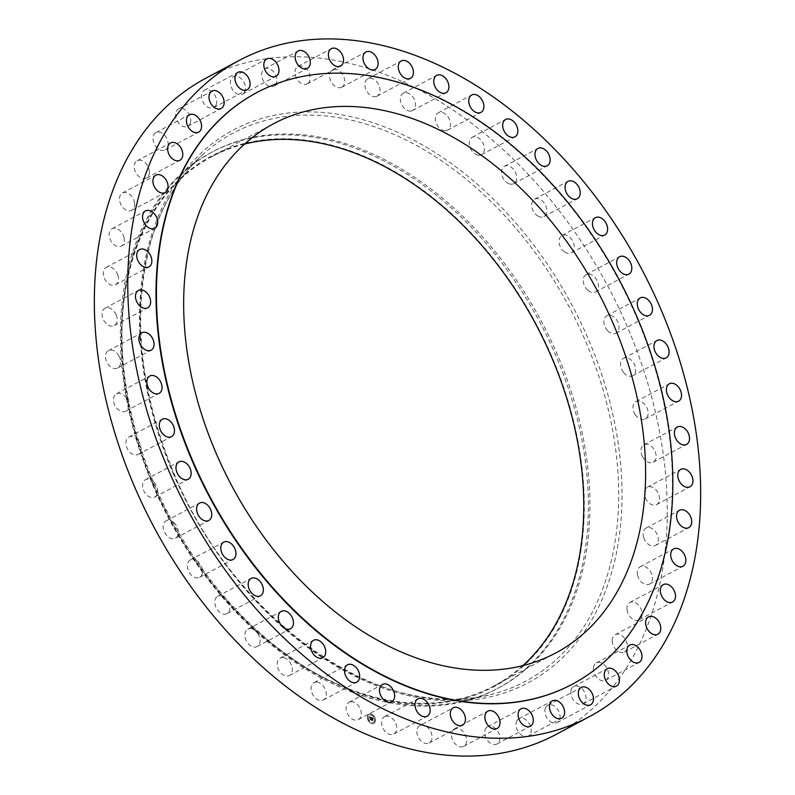 <?xml version="1.0" encoding="UTF-8"?>
<svg xmlns="http://www.w3.org/2000/svg" width="795" height="795" viewBox="0 0 795 795"><rect width="100%" height="100%" fill="white"/><g stroke="black" fill="none" stroke-linecap="round" stroke-linejoin="round"><path stroke-width="0.6" stroke-dasharray="3.98 2.98" d="M385.307 716.325A9.848 6.807 61.9 0 0 384.512 716.663A9.848 6.807 61.9 0 0 382.862 727.991A9.848 6.807 61.9 0 0 392.978 734.371A9.848 6.807 61.9 0 0 393.773 734.043A9.848 6.807 61.9 0 0 395.433 722.705A9.848 6.807 61.9 0 0 385.307 716.325M555.794 734.57A371.911 256.944 61.9 0 0 627.792 327.898A371.911 256.944 61.9 0 0 205.786 78.248M154.2 483.787A303.819 209.9 61.9 0 0 463.783 701.001A303.819 209.9 61.9 0 0 498.932 687.725A303.819 209.9 61.9 0 0 557.742 355.504A303.819 209.9 61.9 0 0 213.01 151.567A303.819 209.9 61.9 0 0 182.403 173.36A303.819 209.9 61.9 0 0 154.2 483.787M152.62 484.632A303.819 209.9 61.9 0 0 497.352 688.569A303.819 209.9 61.9 0 0 556.172 356.349A303.819 209.9 61.9 0 0 211.43 152.411A303.819 209.9 61.9 0 0 152.62 484.632M153.187 484.791A300.54 207.634 61.9 0 0 469.954 696.748A300.54 207.634 61.9 0 0 552.396 357.899A300.54 207.634 61.9 0 0 235.628 145.942A300.54 207.634 61.9 0 0 153.187 484.791M244.631 144.054A299.884 207.187 61.9 0 0 211.679 156.734A299.884 207.187 61.9 0 0 153.624 484.652A299.884 207.187 61.9 0 0 493.904 685.956A299.884 207.187 61.9 0 0 522.792 665.654M572.171 684.286A335.242 231.613 61.9 0 0 636.855 317.811A335.242 231.613 61.9 0 0 256.666 92.667M341.78 87.192A9.848 6.807 61.9 0 0 343.112 75.296A9.848 6.807 61.9 0 0 332.489 69.831A9.848 6.807 61.9 0 0 332.459 69.841A9.848 6.807 61.9 0 0 331.127 81.736A9.848 6.807 61.9 0 0 341.751 87.212A9.848 6.807 61.9 0 0 341.78 87.192M453.637 729.462A9.848 6.807 61.9 0 0 453.359 741.427A9.848 6.807 61.9 0 0 463.674 746.336A9.848 6.807 61.9 0 0 464.439 745.819A9.848 6.807 61.9 0 0 464.717 733.865A9.848 6.807 61.9 0 0 454.402 728.955A9.848 6.807 61.9 0 0 453.637 729.462M307.943 83.356A9.848 6.807 61.9 0 0 308.222 71.391A9.848 6.807 61.9 0 0 297.916 66.482A9.848 6.807 61.9 0 0 297.141 66.999A9.848 6.807 61.9 0 0 296.873 78.953A9.848 6.807 61.9 0 0 307.178 83.863A9.848 6.807 61.9 0 0 307.943 83.356M486.222 727.783A9.848 6.807 61.9 0 0 486.938 739.648A9.848 6.807 61.9 0 0 496.905 744.011A9.848 6.807 61.9 0 0 498.326 742.858A9.848 6.807 61.9 0 0 497.61 730.993A9.848 6.807 61.9 0 0 487.643 726.63A9.848 6.807 61.9 0 0 486.222 727.783M275.358 85.045A9.848 6.807 61.9 0 0 274.643 73.17A9.848 6.807 61.9 0 0 264.675 68.807A9.848 6.807 61.9 0 0 263.264 69.96A9.848 6.807 61.9 0 0 263.97 81.825A9.848 6.807 61.9 0 0 273.947 86.188A9.848 6.807 61.9 0 0 275.358 85.045M517.008 720.588A9.848 6.807 61.9 0 0 518.628 732.215A9.848 6.807 61.9 0 0 528.238 736.061A9.848 6.807 61.9 0 0 530.195 734.143A9.848 6.807 61.9 0 0 528.576 722.516A9.848 6.807 61.9 0 0 518.966 718.68A9.848 6.807 61.9 0 0 517.008 720.588M244.582 92.23A9.848 6.807 61.9 0 0 242.952 80.603A9.848 6.807 61.9 0 0 233.352 76.767A9.848 6.807 61.9 0 0 231.385 78.675A9.848 6.807 61.9 0 0 233.014 90.302A9.848 6.807 61.9 0 0 242.614 94.138A9.848 6.807 61.9 0 0 244.582 92.23M545.459 708.027A9.848 6.807 61.9 0 0 547.904 719.276A9.848 6.807 61.9 0 0 557.116 722.615A9.848 6.807 61.9 0 0 559.511 719.813A9.848 6.807 61.9 0 0 557.076 708.564A9.848 6.807 61.9 0 0 547.854 705.235A9.848 6.807 61.9 0 0 545.459 708.027M216.131 104.791A9.848 6.807 61.9 0 0 213.686 93.542A9.848 6.807 61.9 0 0 204.464 90.203A9.848 6.807 61.9 0 0 202.069 93.005A9.848 6.807 61.9 0 0 204.514 104.254A9.848 6.807 61.9 0 0 213.736 107.583A9.848 6.807 61.9 0 0 216.131 104.791M571.088 690.308A9.848 6.807 61.9 0 0 574.248 701.061A9.848 6.807 61.9 0 0 583.063 703.903A9.848 6.807 61.9 0 0 585.776 700.127A9.848 6.807 61.9 0 0 582.616 689.374A9.848 6.807 61.9 0 0 573.801 686.532A9.848 6.807 61.9 0 0 571.088 690.308M190.492 122.51A9.848 6.807 61.9 0 0 187.332 111.767A9.848 6.807 61.9 0 0 178.517 108.915A9.848 6.807 61.9 0 0 175.814 112.691A9.848 6.807 61.9 0 0 178.974 123.444A9.848 6.807 61.9 0 0 187.789 126.296A9.848 6.807 61.9 0 0 190.492 122.51M593.468 667.73A9.848 6.807 61.9 0 0 597.234 677.867A9.848 6.807 61.9 0 0 605.631 680.262A9.848 6.807 61.9 0 0 608.523 675.412A9.848 6.807 61.9 0 0 604.756 665.276A9.848 6.807 61.9 0 0 596.359 662.881A9.848 6.807 61.9 0 0 593.468 667.73M168.113 145.097A9.848 6.807 61.9 0 0 164.346 134.951A9.848 6.807 61.9 0 0 155.949 132.556A9.848 6.807 61.9 0 0 153.057 137.406A9.848 6.807 61.9 0 0 156.834 147.552A9.848 6.807 61.9 0 0 165.221 149.937A9.848 6.807 61.9 0 0 168.113 145.097M612.21 640.671A9.848 6.807 61.9 0 0 616.473 650.111A9.848 6.807 61.9 0 0 624.423 652.079A9.848 6.807 61.9 0 0 627.374 646.096A9.848 6.807 61.9 0 0 623.111 636.656A9.848 6.807 61.9 0 0 615.161 634.698A9.848 6.807 61.9 0 0 612.21 640.671M149.371 172.147A9.848 6.807 61.9 0 0 145.107 162.707A9.848 6.807 61.9 0 0 137.157 160.749A9.848 6.807 61.9 0 0 134.206 166.721A9.848 6.807 61.9 0 0 138.469 176.162A9.848 6.807 61.9 0 0 146.429 178.12A9.848 6.807 61.9 0 0 149.371 172.147M626.987 609.616A9.848 6.807 61.9 0 0 639.13 619.832A9.848 6.807 61.9 0 0 642.012 612.677A9.848 6.807 61.9 0 0 629.869 602.461A9.848 6.807 61.9 0 0 626.987 609.616M134.594 203.202A9.848 6.807 61.9 0 0 122.45 192.986A9.848 6.807 61.9 0 0 119.568 200.141A9.848 6.807 61.9 0 0 131.722 210.367A9.848 6.807 61.9 0 0 134.594 203.202M637.56 575.073A9.848 6.807 61.9 0 0 649.505 584.096A9.848 6.807 61.9 0 0 652.178 575.729A9.848 6.807 61.9 0 0 640.233 566.716A9.848 6.807 61.9 0 0 637.56 575.073M124.03 237.745A9.848 6.807 61.9 0 0 112.085 228.731A9.848 6.807 61.9 0 0 109.402 237.089A9.848 6.807 61.9 0 0 121.347 246.102A9.848 6.807 61.9 0 0 124.03 237.745M643.731 537.649A9.848 6.807 61.9 0 0 655.348 545.459A9.848 6.807 61.9 0 0 657.704 535.89A9.848 6.807 61.9 0 0 646.087 528.079A9.848 6.807 61.9 0 0 643.731 537.649M117.859 275.169A9.848 6.807 61.9 0 0 106.232 267.359A9.848 6.807 61.9 0 0 103.887 276.938A9.848 6.807 61.9 0 0 115.504 284.739A9.848 6.807 61.9 0 0 117.859 275.169M645.401 497.988A9.848 6.807 61.9 0 0 656.581 504.596A9.848 6.807 61.9 0 0 658.489 493.824A9.848 6.807 61.9 0 0 647.309 487.216A9.848 6.807 61.9 0 0 645.401 497.988M116.179 314.84A9.848 6.807 61.9 0 0 105.01 308.222A9.848 6.807 61.9 0 0 103.102 318.994A9.848 6.807 61.9 0 0 114.271 325.602A9.848 6.807 61.9 0 0 116.179 314.84M642.549 456.747A9.848 6.807 61.9 0 0 653.172 462.203A9.848 6.807 61.9 0 0 654.524 450.268A9.848 6.807 61.9 0 0 643.9 444.822A9.848 6.807 61.9 0 0 642.549 456.747M119.031 356.071A9.848 6.807 61.9 0 0 108.418 350.625A9.848 6.807 61.9 0 0 107.067 362.55A9.848 6.807 61.9 0 0 117.68 367.996A9.848 6.807 61.9 0 0 119.031 356.071M635.225 414.652A9.848 6.807 61.9 0 0 645.182 418.995A9.848 6.807 61.9 0 0 645.868 405.967A9.848 6.807 61.9 0 0 635.911 401.624A9.848 6.807 61.9 0 0 635.225 414.652M126.365 398.166A9.848 6.807 61.9 0 0 116.408 393.823A9.848 6.807 61.9 0 0 115.712 406.851A9.848 6.807 61.9 0 0 125.67 411.204A9.848 6.807 61.9 0 0 126.365 398.166M623.538 372.418A9.848 6.807 61.9 0 0 632.74 375.727A9.848 6.807 61.9 0 0 632.681 361.665A9.848 6.807 61.9 0 0 623.479 358.346A9.848 6.807 61.9 0 0 623.538 372.418M138.052 440.41A9.848 6.807 61.9 0 0 128.84 437.091A9.848 6.807 61.9 0 0 128.899 451.153A9.848 6.807 61.9 0 0 138.111 454.472A9.848 6.807 61.9 0 0 138.052 440.41M607.698 330.76A9.848 6.807 61.9 0 0 616.075 333.135A9.848 6.807 61.9 0 0 615.191 318.129A9.848 6.807 61.9 0 0 606.804 315.754A9.848 6.807 61.9 0 0 607.698 330.76M153.882 482.058A9.848 6.807 61.9 0 0 145.505 479.683A9.848 6.807 61.9 0 0 146.399 494.689A9.848 6.807 61.9 0 0 154.777 497.064A9.848 6.807 61.9 0 0 153.882 482.058M587.972 290.394A9.848 6.807 61.9 0 0 595.465 291.944A9.848 6.807 61.9 0 0 598.347 284.809A9.848 6.807 61.9 0 0 593.676 276.113A9.848 6.807 61.9 0 0 586.193 274.563A9.848 6.807 61.9 0 0 583.311 281.698A9.848 6.807 61.9 0 0 587.972 290.394M173.608 522.424A9.848 6.807 61.9 0 0 166.125 520.874A9.848 6.807 61.9 0 0 163.243 528.009A9.848 6.807 61.9 0 0 167.904 536.705A9.848 6.807 61.9 0 0 175.387 538.255A9.848 6.807 61.9 0 0 178.269 531.12A9.848 6.807 61.9 0 0 173.608 522.424M564.708 252.015A9.848 6.807 61.9 0 0 571.257 252.86A9.848 6.807 61.9 0 0 574.05 245.118A9.848 6.807 61.9 0 0 568.534 236.314A9.848 6.807 61.9 0 0 561.986 235.479A9.848 6.807 61.9 0 0 559.193 243.22A9.848 6.807 61.9 0 0 564.708 252.015M196.872 560.803A9.848 6.807 61.9 0 0 190.333 559.958A9.848 6.807 61.9 0 0 187.531 567.7A9.848 6.807 61.9 0 0 193.056 576.504A9.848 6.807 61.9 0 0 199.595 577.339A9.848 6.807 61.9 0 0 202.397 569.608A9.848 6.807 61.9 0 0 196.872 560.803M538.294 216.29A9.848 6.807 61.9 0 0 543.869 216.548A9.848 6.807 61.9 0 0 546.553 208.211A9.848 6.807 61.9 0 0 540.173 199.436A9.848 6.807 61.9 0 0 534.598 199.167A9.848 6.807 61.9 0 0 531.915 207.515A9.848 6.807 61.9 0 0 538.294 216.29M223.286 596.538A9.848 6.807 61.9 0 0 217.721 596.27A9.848 6.807 61.9 0 0 215.038 604.617A9.848 6.807 61.9 0 0 221.417 613.382A9.848 6.807 61.9 0 0 226.982 613.651A9.848 6.807 61.9 0 0 229.666 605.303A9.848 6.807 61.9 0 0 223.286 596.538M509.188 183.804A9.848 6.807 61.9 0 0 513.769 183.635A9.848 6.807 61.9 0 0 516.303 174.691A9.848 6.807 61.9 0 0 509.078 166.095A9.848 6.807 61.9 0 0 504.497 166.254A9.848 6.807 61.9 0 0 501.963 175.208A9.848 6.807 61.9 0 0 509.188 183.804M252.393 629.014A9.848 6.807 61.9 0 0 247.811 629.183A9.848 6.807 61.9 0 0 245.277 638.127A9.848 6.807 61.9 0 0 252.502 646.723A9.848 6.807 61.9 0 0 257.083 646.564A9.848 6.807 61.9 0 0 259.617 637.61A9.848 6.807 61.9 0 0 252.393 629.014M477.884 155.134A9.848 6.807 61.9 0 0 481.472 154.687A9.848 6.807 61.9 0 0 483.837 145.137A9.848 6.807 61.9 0 0 475.798 136.869A9.848 6.807 61.9 0 0 472.21 137.306A9.848 6.807 61.9 0 0 469.855 146.856A9.848 6.807 61.9 0 0 477.884 155.134M283.696 657.694A9.848 6.807 61.9 0 0 280.108 658.131A9.848 6.807 61.9 0 0 277.753 667.691A9.848 6.807 61.9 0 0 285.783 675.959A9.848 6.807 61.9 0 0 289.38 675.511A9.848 6.807 61.9 0 0 291.735 665.962A9.848 6.807 61.9 0 0 283.696 657.694M444.922 130.758A9.848 6.807 61.9 0 0 447.535 130.191A9.848 6.807 61.9 0 0 449.692 120.035A9.848 6.807 61.9 0 0 440.887 112.244A9.848 6.807 61.9 0 0 438.274 112.811A9.848 6.807 61.9 0 0 436.117 122.967A9.848 6.807 61.9 0 0 444.922 130.758M316.668 682.06A9.848 6.807 61.9 0 0 314.045 682.627A9.848 6.807 61.9 0 0 311.898 692.783A9.848 6.807 61.9 0 0 320.693 700.574A9.848 6.807 61.9 0 0 323.317 700.007A9.848 6.807 61.9 0 0 325.463 689.851A9.848 6.807 61.9 0 0 316.668 682.06M410.856 111.101A9.848 6.807 61.9 0 0 412.535 110.575A9.848 6.807 61.9 0 0 414.453 99.822A9.848 6.807 61.9 0 0 404.953 92.667A9.848 6.807 61.9 0 0 403.274 93.194A9.848 6.807 61.9 0 0 401.356 103.936A9.848 6.807 61.9 0 0 410.856 111.101M350.724 701.717A9.848 6.807 61.9 0 0 349.045 702.253A9.848 6.807 61.9 0 0 347.127 712.996A9.848 6.807 61.9 0 0 356.637 720.161A9.848 6.807 61.9 0 0 358.316 719.624A9.848 6.807 61.9 0 0 360.224 708.882A9.848 6.807 61.9 0 0 350.724 701.717M376.283 96.493A9.848 6.807 61.9 0 0 377.078 96.155A9.848 6.807 61.9 0 0 378.728 84.826A9.848 6.807 61.9 0 0 368.602 78.447A9.848 6.807 61.9 0 0 367.807 78.785A9.848 6.807 61.9 0 0 366.157 90.113A9.848 6.807 61.9 0 0 376.283 96.493M419.81 725.626A9.848 6.807 61.9 0 0 418.468 737.521A9.848 6.807 61.9 0 0 429.101 742.987A9.848 6.807 61.9 0 0 429.121 742.977A9.848 6.807 61.9 0 0 430.463 731.082A9.848 6.807 61.9 0 0 419.83 725.616A9.848 6.807 61.9 0 0 419.81 725.626L453.249 707.788M367.36 717.179A5.237 3.617 61.9 0 0 369.546 722.317A5.237 3.617 61.9 0 0 373.859 723.44A5.237 3.617 61.9 0 0 375.419 720.449A5.237 3.617 61.9 0 0 373.233 715.301A5.237 3.617 61.9 0 0 368.93 714.188A5.237 3.617 61.9 0 0 367.36 717.179M368.214 717.527A4.124 2.852 61.9 0 0 369.943 721.572A4.124 2.852 61.9 0 0 373.332 722.456A4.124 2.852 61.9 0 0 374.564 720.101A4.124 2.852 61.9 0 0 372.845 716.047A4.124 2.852 61.9 0 0 369.446 715.172A4.124 2.852 61.9 0 0 368.214 717.527M371.364 717.497L371.553 718.203L371.414 717.448L372.298 717.965L372.04 720.31L372.845 720.638L372.676 718.124L373.272 718.829L373.541 718.302L371.434 717.428L372.169 718.074L371.822 720.389L372.726 720.757L371.921 720.369L371.782 718.014L372.398 717.905L372.139 720.25L372.944 720.578L372.776 718.074L373.372 718.769L373.64 718.243L371.543 717.408M369.337 716.663L369.605 717.438L369.437 716.613L369.705 717.378L369.437 716.613L369.715 717.338L370.679 717.289L370.649 718.233L370.559 717.358L369.824 717.259L370.52 717.388L369.933 718.461L370.639 718.402L370.381 719.604L371.245 719.952L371.275 717.358L369.437 716.613L370.778 717.229L370.033 718.402L370.738 718.352L370.48 719.545L371.345 719.902L371.374 717.309L369.546 716.563M369.874 717.617L369.844 718.491L370.053 717.557M370.48 718.511L370.132 719.704L371.156 720.111L370.231 719.684L370.589 718.461L370.231 719.644L371.305 720.022L370.331 719.634L370.589 718.461M370.619 717.338L370.599 718.124L370.52 717.388M372.1 717.796L371.921 720.33L372.825 720.697L372.02 720.32L372.398 717.905M367.459 717.12A5.237 3.617 -118.1 0 1 369.029 714.139A5.237 3.617 -118.1 0 1 373.332 715.252A5.237 3.617 -118.1 0 1 375.528 720.399A5.237 3.617 -118.1 0 1 373.958 723.38A5.237 3.617 -118.1 0 1 369.655 722.267A5.237 3.617 -118.1 0 1 367.459 717.12M374.664 720.051A4.124 2.852 -118.1 0 1 373.431 722.397A4.124 2.852 -118.1 0 1 370.043 721.522A4.124 2.852 -118.1 0 1 368.314 717.468A4.124 2.852 -118.1 0 1 369.546 715.122A4.124 2.852 -118.1 0 1 372.944 715.997A4.124 2.852 -118.1 0 1 374.664 720.051M173.111 472.717A310.646 214.62 61.9 0 0 489.66 694.82A310.646 214.62 61.9 0 0 585.736 341.562A310.646 214.62 61.9 0 0 201.95 155.313A310.646 214.62 61.9 0 0 173.111 472.717M172.773 472.538A313.22 216.399 61.9 0 0 502.897 693.429A313.22 216.399 61.9 0 0 588.817 340.29A313.22 216.399 61.9 0 0 258.683 119.389A313.22 216.399 61.9 0 0 172.773 472.538M384.512 716.663L417.922 698.845M393.773 734.043L427.193 716.216M463.783 701.001L489.66 694.82C382.395 724.444 233.472 620.249 173.509 472.399C139.463 389.61 131.851 312.942 150.692 242.405C161.107 206.422 178.189 177.394 201.95 155.313L182.403 173.36M497.352 688.569L498.932 687.725M211.43 152.411L213.01 151.567M493.904 685.956L555.745 652.973M211.679 156.734L273.52 123.752M332.489 69.831L365.899 52.013M341.751 87.212L375.17 69.384M463.674 746.336L497.084 728.518M454.402 728.955L487.822 711.137M297.916 66.482L331.326 48.664M307.178 83.863L340.598 66.045M496.905 744.011L530.325 726.193M487.643 726.63L521.053 708.812M264.675 68.807L298.095 50.989M273.947 86.188L307.357 68.37M528.238 736.061L561.648 718.233M518.966 718.68L552.386 700.862M233.352 76.767L266.762 58.939M242.614 94.138L276.034 76.32M557.116 722.615L590.536 704.797M547.854 705.235L581.264 687.417M204.464 90.203L237.884 72.385M213.736 107.583L247.146 89.765M583.063 703.903L616.483 686.085M573.801 686.532L607.211 668.704M178.517 108.915L211.937 91.097M187.789 126.296L221.199 108.468M605.631 680.262L639.051 662.444M596.359 662.881L629.779 645.063M155.949 132.556L189.369 114.738M165.221 149.937L198.641 132.119M624.423 652.079L657.843 634.251M615.161 634.698L648.571 616.88M137.157 160.749L170.577 142.921M146.429 178.12L179.839 160.302M639.13 619.832L672.55 602.014M629.869 602.461L663.278 584.633M122.45 192.986L155.87 175.168M131.722 210.367L165.131 192.539M649.505 584.096L682.915 566.269M640.233 566.716L673.653 548.898M112.085 228.731L145.495 210.904M121.347 246.102L154.767 228.284M655.348 545.459L688.768 527.642M646.087 528.079L679.496 510.261M106.232 267.359L139.652 249.541M115.504 284.739L148.913 266.921M656.581 504.596L689.99 486.779M647.309 487.216L680.729 469.398M105.01 308.222L138.419 290.404M114.271 325.602L147.691 307.784M653.172 462.203L686.582 444.375M643.9 444.822L677.32 427.004M108.418 350.625L141.828 332.797M117.68 367.996L151.1 350.178M645.182 418.995L678.592 401.177M635.911 401.624L669.33 383.796M116.408 393.823L149.818 376.005M125.67 411.204L159.089 393.376M632.74 375.727L666.16 357.909M623.479 358.346L656.889 340.528M128.84 437.091L162.26 419.273M138.111 454.472L171.521 436.654M616.075 333.135L649.495 315.317M606.804 315.754L640.223 297.936M145.505 479.683L178.925 461.865M154.777 497.064L188.196 479.246M595.465 291.944L628.875 274.126M586.193 274.563L619.613 256.745M166.125 520.874L199.535 503.056M175.387 538.255L208.807 520.437M571.257 252.86L604.667 235.042M561.986 235.479L595.405 217.661M190.333 559.958L223.743 542.14M199.595 577.339L233.014 559.521M543.869 216.548L577.279 198.73M534.598 199.167L568.018 181.349M217.721 596.27L251.131 578.452M226.982 613.651L260.402 595.833M513.769 183.635L547.189 165.817M504.497 166.254L537.917 148.436M247.811 629.183L281.231 611.365M257.083 646.564L290.503 628.746M481.472 154.687L514.892 136.869M472.21 137.306L505.62 119.489M280.108 658.131L313.528 640.313M289.38 675.511L322.79 657.694M447.535 130.191L480.955 112.373M438.274 112.811L471.683 94.993M314.045 682.627L347.465 664.809M323.317 700.007L356.726 682.19M412.535 110.575L445.955 92.747M403.274 93.194L436.684 75.376M349.045 702.253L382.465 684.425M358.316 719.624L391.726 701.806M377.078 96.155L410.488 78.337M367.807 78.785L401.227 60.957M429.101 742.987L462.511 725.169"/><path stroke-width="1.19" d="M418.717 698.507A9.848 6.807 61.9 0 0 417.922 698.845A9.848 6.807 61.9 0 0 416.272 710.173A9.848 6.807 61.9 0 0 426.398 716.553A9.848 6.807 61.9 0 0 427.193 716.216A9.848 6.807 61.9 0 0 428.843 704.887A9.848 6.807 61.9 0 0 418.717 698.507M661.211 310.08A371.911 256.944 61.9 0 0 239.206 60.43A371.911 256.944 61.9 0 0 167.208 467.102A371.911 256.944 61.9 0 0 589.214 716.752A371.911 256.944 61.9 0 0 661.211 310.08M239.206 60.43L205.786 78.248A371.911 256.944 61.9 0 0 133.789 484.92A371.911 256.944 61.9 0 0 555.794 734.57L589.214 716.752M522.792 665.654A299.884 207.187 61.9 0 0 551.959 358.038A299.884 207.187 61.9 0 0 244.631 144.054M215.465 451.679A299.884 207.187 61.9 0 0 555.745 652.973A299.884 207.187 61.9 0 0 613.8 325.056A299.884 207.187 61.9 0 0 273.52 123.752A299.884 207.187 61.9 0 0 215.465 451.679M637.282 317.593A335.242 231.613 61.9 0 0 256.874 92.558A335.242 231.613 61.9 0 0 191.983 459.142A335.242 231.613 61.9 0 0 572.38 684.177A335.242 231.613 61.9 0 0 637.282 317.593M256.666 92.667A335.242 231.613 61.9 0 0 256.457 92.776A335.242 231.613 61.9 0 0 191.555 459.361A335.242 231.613 61.9 0 0 571.963 684.396A335.242 231.613 61.9 0 0 572.171 684.286M453.22 707.808A9.848 6.807 61.9 0 0 451.888 719.704A9.848 6.807 61.9 0 0 462.511 725.169A9.848 6.807 61.9 0 0 462.541 725.159A9.848 6.807 61.9 0 0 463.873 713.264A9.848 6.807 61.9 0 0 453.249 707.788A9.848 6.807 61.9 0 0 453.22 707.808M487.057 711.644A9.848 6.807 61.9 0 0 486.779 723.609A9.848 6.807 61.9 0 0 497.084 728.518A9.848 6.807 61.9 0 0 497.859 728.001A9.848 6.807 61.9 0 0 498.127 716.047A9.848 6.807 61.9 0 0 487.822 711.137A9.848 6.807 61.9 0 0 487.057 711.644M519.642 709.955A9.848 6.807 61.9 0 0 520.357 721.83A9.848 6.807 61.9 0 0 530.325 726.193A9.848 6.807 61.9 0 0 531.736 725.04A9.848 6.807 61.9 0 0 531.03 713.175A9.848 6.807 61.9 0 0 521.053 708.812A9.848 6.807 61.9 0 0 519.642 709.955M550.418 702.77A9.848 6.807 61.9 0 0 552.048 714.397A9.848 6.807 61.9 0 0 561.648 718.233A9.848 6.807 61.9 0 0 563.615 716.325A9.848 6.807 61.9 0 0 561.986 704.698A9.848 6.807 61.9 0 0 552.386 700.862A9.848 6.807 61.9 0 0 550.418 702.77M578.869 690.209A9.848 6.807 61.9 0 0 581.314 701.458A9.848 6.807 61.9 0 0 590.536 704.797A9.848 6.807 61.9 0 0 592.931 701.995A9.848 6.807 61.9 0 0 590.486 690.746A9.848 6.807 61.9 0 0 581.264 687.417A9.848 6.807 61.9 0 0 578.869 690.209M604.508 672.49A9.848 6.807 61.9 0 0 607.668 683.233A9.848 6.807 61.9 0 0 616.483 686.085A9.848 6.807 61.9 0 0 619.186 682.309A9.848 6.807 61.9 0 0 616.026 671.556A9.848 6.807 61.9 0 0 607.211 668.704A9.848 6.807 61.9 0 0 604.508 672.49M626.887 649.903A9.848 6.807 61.9 0 0 630.654 660.049A9.848 6.807 61.9 0 0 639.051 662.444A9.848 6.807 61.9 0 0 641.943 657.594A9.848 6.807 61.9 0 0 638.166 647.448A9.848 6.807 61.9 0 0 629.779 645.063A9.848 6.807 61.9 0 0 626.887 649.903M645.629 622.853A9.848 6.807 61.9 0 0 649.893 632.293A9.848 6.807 61.9 0 0 657.843 634.251A9.848 6.807 61.9 0 0 660.794 628.279A9.848 6.807 61.9 0 0 656.531 618.838A9.848 6.807 61.9 0 0 648.571 616.88A9.848 6.807 61.9 0 0 645.629 622.853M660.406 591.798A9.848 6.807 61.9 0 0 672.55 602.014A9.848 6.807 61.9 0 0 675.432 594.859A9.848 6.807 61.9 0 0 663.278 584.633A9.848 6.807 61.9 0 0 660.406 591.798M670.97 557.255A9.848 6.807 61.9 0 0 682.915 566.269A9.848 6.807 61.9 0 0 685.598 557.911A9.848 6.807 61.9 0 0 673.653 548.898A9.848 6.807 61.9 0 0 670.97 557.255M677.141 519.831A9.848 6.807 61.9 0 0 688.768 527.642A9.848 6.807 61.9 0 0 691.113 518.062A9.848 6.807 61.9 0 0 679.496 510.261A9.848 6.807 61.9 0 0 677.141 519.831M678.821 480.16A9.848 6.807 61.9 0 0 689.99 486.779A9.848 6.807 61.9 0 0 691.898 476.006A9.848 6.807 61.9 0 0 680.729 469.398A9.848 6.807 61.9 0 0 678.821 480.16M675.969 438.929A9.848 6.807 61.9 0 0 686.582 444.375A9.848 6.807 61.9 0 0 687.933 432.45A9.848 6.807 61.9 0 0 677.32 427.004A9.848 6.807 61.9 0 0 675.969 438.929M668.635 396.834A9.848 6.807 61.9 0 0 678.592 401.177A9.848 6.807 61.9 0 0 679.288 388.149A9.848 6.807 61.9 0 0 669.33 383.796A9.848 6.807 61.9 0 0 668.635 396.834M656.948 354.59A9.848 6.807 61.9 0 0 666.16 357.909A9.848 6.807 61.9 0 0 666.101 343.847A9.848 6.807 61.9 0 0 656.889 340.528A9.848 6.807 61.9 0 0 656.948 354.59M641.118 312.942A9.848 6.807 61.9 0 0 649.495 315.317A9.848 6.807 61.9 0 0 648.601 300.311A9.848 6.807 61.9 0 0 640.223 297.936A9.848 6.807 61.9 0 0 641.118 312.942M621.392 272.576A9.848 6.807 61.9 0 0 628.875 274.126A9.848 6.807 61.9 0 0 631.757 266.991A9.848 6.807 61.9 0 0 627.096 258.296A9.848 6.807 61.9 0 0 619.613 256.745A9.848 6.807 61.9 0 0 616.731 263.88A9.848 6.807 61.9 0 0 621.392 272.576M598.128 234.197A9.848 6.807 61.9 0 0 604.667 235.042A9.848 6.807 61.9 0 0 607.469 227.3A9.848 6.807 61.9 0 0 601.944 218.496A9.848 6.807 61.9 0 0 595.405 217.661A9.848 6.807 61.9 0 0 592.603 225.392A9.848 6.807 61.9 0 0 598.128 234.197M571.714 198.462A9.848 6.807 61.9 0 0 577.279 198.73A9.848 6.807 61.9 0 0 579.962 190.383A9.848 6.807 61.9 0 0 573.583 181.618A9.848 6.807 61.9 0 0 568.018 181.349A9.848 6.807 61.9 0 0 565.334 189.697A9.848 6.807 61.9 0 0 571.714 198.462M542.607 165.986A9.848 6.807 61.9 0 0 547.189 165.817A9.848 6.807 61.9 0 0 549.723 156.873A9.848 6.807 61.9 0 0 542.498 148.277A9.848 6.807 61.9 0 0 537.917 148.436A9.848 6.807 61.9 0 0 535.383 157.39A9.848 6.807 61.9 0 0 542.607 165.986M511.304 137.306A9.848 6.807 61.9 0 0 514.892 136.869A9.848 6.807 61.9 0 0 517.247 127.309A9.848 6.807 61.9 0 0 509.217 119.041A9.848 6.807 61.9 0 0 505.62 119.489A9.848 6.807 61.9 0 0 503.265 129.038A9.848 6.807 61.9 0 0 511.304 137.306M478.332 112.94A9.848 6.807 61.9 0 0 480.955 112.373A9.848 6.807 61.9 0 0 483.102 102.217A9.848 6.807 61.9 0 0 474.307 94.426A9.848 6.807 61.9 0 0 471.683 94.993A9.848 6.807 61.9 0 0 469.537 105.149A9.848 6.807 61.9 0 0 478.332 112.94M444.276 93.283A9.848 6.807 61.9 0 0 445.955 92.747A9.848 6.807 61.9 0 0 447.873 82.004A9.848 6.807 61.9 0 0 438.363 74.839A9.848 6.807 61.9 0 0 436.684 75.376A9.848 6.807 61.9 0 0 434.776 86.118A9.848 6.807 61.9 0 0 444.276 93.283M409.693 78.675A9.848 6.807 61.9 0 0 410.488 78.337A9.848 6.807 61.9 0 0 412.138 67.009A9.848 6.807 61.9 0 0 402.022 60.629A9.848 6.807 61.9 0 0 401.227 60.957A9.848 6.807 61.9 0 0 399.567 72.295A9.848 6.807 61.9 0 0 409.693 78.675M375.19 69.374A9.848 6.807 61.9 0 0 376.532 57.479A9.848 6.807 61.9 0 0 365.899 52.013A9.848 6.807 61.9 0 0 365.879 52.023A9.848 6.807 61.9 0 0 364.537 63.918A9.848 6.807 61.9 0 0 375.17 69.384A9.848 6.807 61.9 0 0 375.19 69.374M341.363 65.538A9.848 6.807 61.9 0 0 341.641 53.573A9.848 6.807 61.9 0 0 331.326 48.664A9.848 6.807 61.9 0 0 330.561 49.181A9.848 6.807 61.9 0 0 330.283 61.136A9.848 6.807 61.9 0 0 340.598 66.045A9.848 6.807 61.9 0 0 341.363 65.538M308.778 67.217A9.848 6.807 61.9 0 0 308.062 55.352A9.848 6.807 61.9 0 0 298.095 50.989A9.848 6.807 61.9 0 0 296.674 52.142A9.848 6.807 61.9 0 0 297.39 64.007A9.848 6.807 61.9 0 0 307.357 68.37A9.848 6.807 61.9 0 0 308.778 67.217M277.992 74.412A9.848 6.807 61.9 0 0 276.372 62.785A9.848 6.807 61.9 0 0 266.762 58.939A9.848 6.807 61.9 0 0 264.805 60.857A9.848 6.807 61.9 0 0 266.424 72.484A9.848 6.807 61.9 0 0 276.034 76.32A9.848 6.807 61.9 0 0 277.992 74.412M249.541 86.973A9.848 6.807 61.9 0 0 247.096 75.724A9.848 6.807 61.9 0 0 237.884 72.385A9.848 6.807 61.9 0 0 235.489 75.187A9.848 6.807 61.9 0 0 237.924 86.436A9.848 6.807 61.9 0 0 247.146 89.765A9.848 6.807 61.9 0 0 249.541 86.973M223.912 104.692A9.848 6.807 61.9 0 0 220.752 93.939A9.848 6.807 61.9 0 0 211.937 91.097A9.848 6.807 61.9 0 0 209.224 94.873A9.848 6.807 61.9 0 0 212.384 105.626A9.848 6.807 61.9 0 0 221.199 108.468A9.848 6.807 61.9 0 0 223.912 104.692M201.533 127.27A9.848 6.807 61.9 0 0 197.766 117.133A9.848 6.807 61.9 0 0 189.369 114.738A9.848 6.807 61.9 0 0 186.477 119.588A9.848 6.807 61.9 0 0 190.244 129.724A9.848 6.807 61.9 0 0 198.641 132.119A9.848 6.807 61.9 0 0 201.533 127.27M182.79 154.329A9.848 6.807 61.9 0 0 178.527 144.889A9.848 6.807 61.9 0 0 170.577 142.921A9.848 6.807 61.9 0 0 167.626 148.904A9.848 6.807 61.9 0 0 171.889 158.344A9.848 6.807 61.9 0 0 179.839 160.302A9.848 6.807 61.9 0 0 182.79 154.329M168.013 185.384A9.848 6.807 61.9 0 0 155.87 175.168A9.848 6.807 61.9 0 0 152.988 182.323A9.848 6.807 61.9 0 0 165.131 192.539A9.848 6.807 61.9 0 0 168.013 185.384M157.44 219.927A9.848 6.807 61.9 0 0 145.495 210.904A9.848 6.807 61.9 0 0 142.822 219.271A9.848 6.807 61.9 0 0 154.767 228.284A9.848 6.807 61.9 0 0 157.44 219.927M151.269 257.351A9.848 6.807 61.9 0 0 139.652 249.541A9.848 6.807 61.9 0 0 137.297 259.11A9.848 6.807 61.9 0 0 148.913 266.921A9.848 6.807 61.9 0 0 151.269 257.351M149.599 297.012A9.848 6.807 61.9 0 0 138.419 290.404A9.848 6.807 61.9 0 0 136.511 301.176A9.848 6.807 61.9 0 0 147.691 307.784A9.848 6.807 61.9 0 0 149.599 297.012M152.451 338.253A9.848 6.807 61.9 0 0 141.828 332.797A9.848 6.807 61.9 0 0 140.477 344.732A9.848 6.807 61.9 0 0 151.1 350.178A9.848 6.807 61.9 0 0 152.451 338.253M159.775 380.348A9.848 6.807 61.9 0 0 149.818 376.005A9.848 6.807 61.9 0 0 149.132 389.033A9.848 6.807 61.9 0 0 159.089 393.376A9.848 6.807 61.9 0 0 159.775 380.348M171.462 422.582A9.848 6.807 61.9 0 0 162.26 419.273A9.848 6.807 61.9 0 0 162.319 433.335A9.848 6.807 61.9 0 0 171.521 436.654A9.848 6.807 61.9 0 0 171.462 422.582M187.302 464.24A9.848 6.807 61.9 0 0 178.925 461.865A9.848 6.807 61.9 0 0 179.809 476.871A9.848 6.807 61.9 0 0 188.196 479.246A9.848 6.807 61.9 0 0 187.302 464.24M207.028 504.606A9.848 6.807 61.9 0 0 199.535 503.056A9.848 6.807 61.9 0 0 196.653 510.191A9.848 6.807 61.9 0 0 201.324 518.887A9.848 6.807 61.9 0 0 208.807 520.437A9.848 6.807 61.9 0 0 211.689 513.302A9.848 6.807 61.9 0 0 207.028 504.606M230.292 542.985A9.848 6.807 61.9 0 0 223.743 542.14A9.848 6.807 61.9 0 0 220.95 549.882A9.848 6.807 61.9 0 0 226.466 558.686A9.848 6.807 61.9 0 0 233.014 559.521A9.848 6.807 61.9 0 0 235.807 551.78A9.848 6.807 61.9 0 0 230.292 542.985M256.705 578.71A9.848 6.807 61.9 0 0 251.131 578.452A9.848 6.807 61.9 0 0 248.447 586.789A9.848 6.807 61.9 0 0 254.827 595.564A9.848 6.807 61.9 0 0 260.402 595.833A9.848 6.807 61.9 0 0 263.085 587.485A9.848 6.807 61.9 0 0 256.705 578.71M285.812 611.196A9.848 6.807 61.9 0 0 281.231 611.365A9.848 6.807 61.9 0 0 278.697 620.309A9.848 6.807 61.9 0 0 285.922 628.905A9.848 6.807 61.9 0 0 290.503 628.746A9.848 6.807 61.9 0 0 293.037 619.792A9.848 6.807 61.9 0 0 285.812 611.196M317.116 639.866A9.848 6.807 61.9 0 0 313.528 640.313A9.848 6.807 61.9 0 0 311.163 649.863A9.848 6.807 61.9 0 0 319.202 658.131A9.848 6.807 61.9 0 0 322.79 657.694A9.848 6.807 61.9 0 0 325.145 648.144A9.848 6.807 61.9 0 0 317.116 639.866M350.078 664.242A9.848 6.807 61.9 0 0 347.465 664.809A9.848 6.807 61.9 0 0 345.308 674.965A9.848 6.807 61.9 0 0 354.113 682.756A9.848 6.807 61.9 0 0 356.726 682.19A9.848 6.807 61.9 0 0 358.883 672.033A9.848 6.807 61.9 0 0 350.078 664.242M384.144 683.899A9.848 6.807 61.9 0 0 382.465 684.425A9.848 6.807 61.9 0 0 380.547 695.178A9.848 6.807 61.9 0 0 390.047 702.333A9.848 6.807 61.9 0 0 391.726 701.806A9.848 6.807 61.9 0 0 393.644 691.064A9.848 6.807 61.9 0 0 384.144 683.899"/></g></svg>
